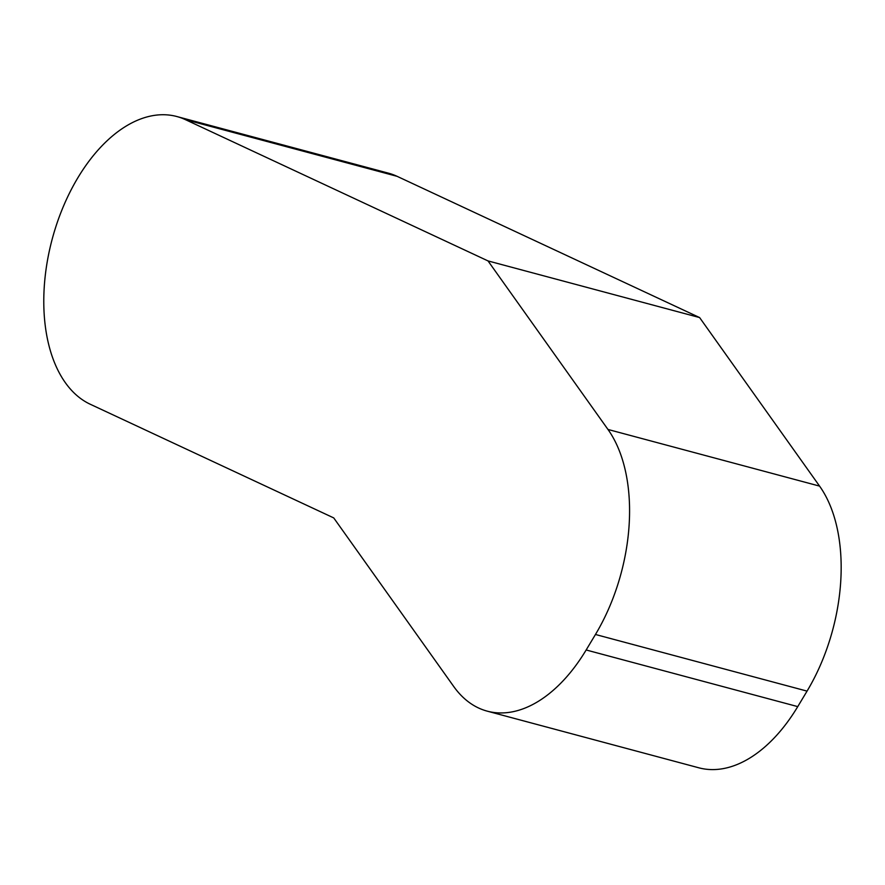 <?xml version="1.0" encoding="UTF-8"?>
<svg xmlns="http://www.w3.org/2000/svg" width="885" height="885" viewBox="0 0 885 885"><rect width="100%" height="100%" fill="white"/><g stroke="black" fill="none" stroke-linecap="round" stroke-linejoin="round"><path stroke-width="1.33" d="M185.485 119.674L397.088 176.325A150.572 88.666 -75 0 0 388.415 173.161L176.812 116.521A150.572 88.666 105 0 1 185.485 119.674L488.022 260.92L607.973 429.457A150.572 88.666 105 0 1 595.461 634.479L586.158 649.977A150.572 88.666 105 0 1 487.237 711.153A150.572 88.666 105 0 1 453.684 686.45L333.733 517.913L90.27 404.257A150.572 88.666 105 0 1 54.361 231.516A150.572 88.666 105 0 1 176.812 116.521M397.088 176.325L699.615 317.571L819.576 486.108L607.973 429.457M487.237 711.153L698.84 767.804A150.572 88.666 -75 0 0 797.75 706.617L807.054 691.119A150.572 88.666 -75 0 0 819.576 486.108M699.615 317.571L488.022 260.92M797.75 706.617L586.158 649.977M595.461 634.479L807.054 691.119"/></g></svg>
